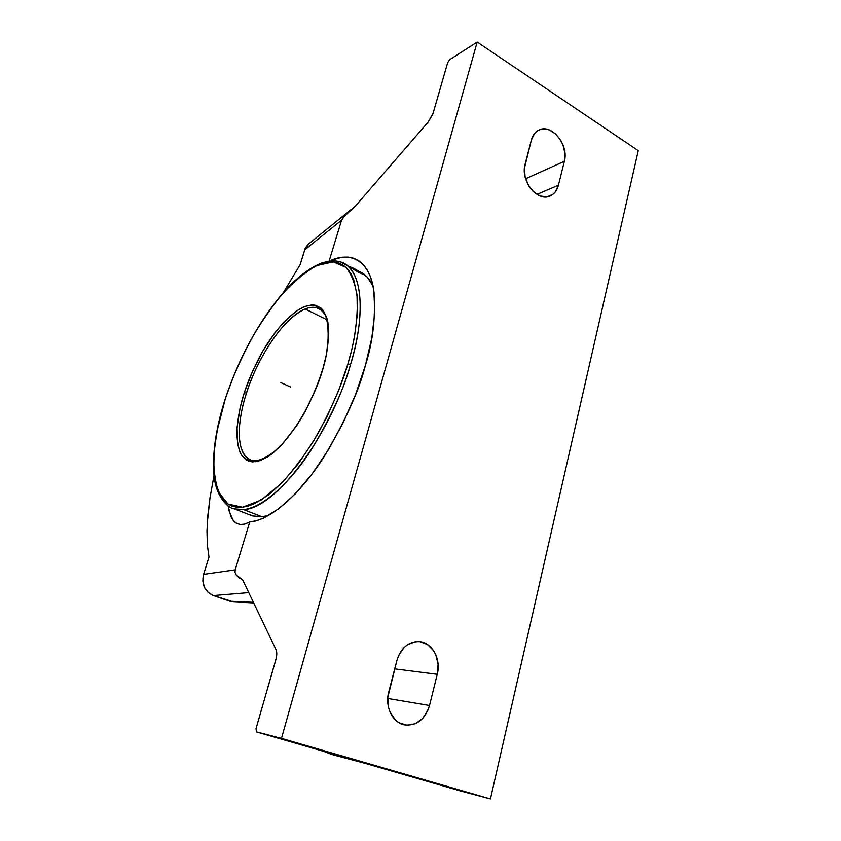 <?xml version="1.0" encoding="UTF-8"?>
<svg xmlns="http://www.w3.org/2000/svg" width="841" height="841" viewBox="0 0 841 841"><rect width="100%" height="100%" fill="white"/><g stroke="black" fill="none" stroke-linecap="round" stroke-linejoin="round"><path stroke-width="1.26" d="M365.393 365.404C373.404 339.985 376.074 314.229 373.425 288.137C369.556 264.032 353.767 250.671 331.102 260.226L342.035 257.22L347.985 257.083L353.514 258.208L358.55 260.615L363.018 264.337L366.865 269.372L370.008 275.711L372.416 283.312L374.024 292.132L374.697 313.136L371.817 337.924L365.393 365.404L355.669 394.219L343.075 422.897L328.295 449.924L312.106 473.935L295.359 493.783L278.897 508.658L263.485 518.077L256.368 520.695L249.756 521.935C271.654 520.337 302.287 491.123 323.911 456.936C345.209 421.173 359.044 390.666 365.393 365.404M225.556 398.203L225.504 398.014C239.243 357.351 258.25 322.513 282.534 293.477C295.979 278.192 309.089 268.006 321.861 262.918C332.931 260.048 335.58 260.742 340.353 261.898C368.158 270.981 361.851 329.577 350.539 364.468L347.89 363.964L348.437 362.135C354.439 342.045 357.436 321.188 357.414 299.585C356.1 286.119 352.316 275.406 346.082 267.438L333.299 261.898L316.805 265.546C304.547 272.505 292.426 282.713 280.442 296.169C269.12 310.529 259.186 325.257 250.639 340.342C239.107 362.545 230.77 381.74 225.651 397.919L225.493 398.045M349.919 266.723L354.187 268.542L350.361 267.175C352.589 269.036 363.648 275.049 363.259 274.177L350.361 267.175M305.146 308.994C276.542 321.977 252.226 372.384 246.497 393.094L244.311 392.642C247.696 381.846 253.257 369.052 260.994 354.271C271.979 334.497 288.894 313.525 304.463 306.566C311.811 304.505 317.814 305.493 322.46 309.541C326.087 315.102 328.169 322.219 328.736 330.902C328.41 344.621 326.361 357.635 322.597 369.956L322.229 371.196C318.602 383.475 312.326 397.982 303.37 414.739C296.726 425.924 289.209 436.269 280.81 445.762C272.158 454.056 263.979 459.354 256.274 461.656C249.378 461.804 244.121 459.039 240.515 453.362C237.95 446.529 236.752 438.75 236.92 429.993C238.077 416.673 240.421 404.595 243.953 393.746L244.311 392.642L246.497 393.094C239.759 412.563 232.379 452.91 251.554 460.311C236.92 456.295 235.606 426.282 246.497 393.094C258.303 355.596 284.657 316.941 305.146 308.994C309.551 307.228 313.493 306.839 316.983 307.848C313.546 306.839 309.593 307.217 305.146 308.994L326.75 319.685L305.146 308.994M321.346 310.182L316.983 307.848L321.346 310.182M347.186 265.493L340.353 261.898C361.073 266.996 367.349 308.815 350.539 364.468C329.798 437.32 274.502 509.12 243.617 509.583L234.397 508.879L252.531 515.911L261.982 516.731L243.617 509.583L234.397 508.879C226.881 507.922 215.264 494.96 213.887 474.061C212.268 452.405 216.137 427.049 225.504 398.003L233.588 376.232L243.123 354.839L254.014 334.35L265.945 315.333L278.602 298.376L291.638 284.027L304.652 272.852L317.225 265.357L328.894 261.993L334.245 261.982L339.186 263.138L343.654 265.472L347.596 269.004L350.96 273.735L353.683 279.643L357.026 294.865L357.341 314.219L354.471 336.978L351.843 349.33L347.89 363.964L338.713 390.371L327.044 416.568L313.462 441.231L298.692 463.139L283.47 481.273L268.542 494.907L254.581 503.612L248.148 506.061L242.155 507.249L236.647 507.197L231.685 505.946L227.291 503.538L223.485 500.027L220.289 495.486L215.78 483.596L213.772 468.479L214.213 450.765L216.989 431.118L225.157 399.433C219.701 415.917 215.948 434.492 213.898 455.16C213.414 468.836 215.002 481.231 218.681 492.311L228.048 504.064L242.555 507.207L261.057 500.111L281.315 483.491C294.802 468.553 306.923 452.09 317.677 434.103C332.132 407.097 342.203 383.717 347.89 363.964L350.539 364.468C344.347 387.911 331.417 416.095 311.748 449.01C291.816 480.484 263.811 507.638 243.617 509.583L261.982 516.731L268.763 515.386L261.982 516.731L256.211 516.668L249.157 514.597M258.66 460.542L251.554 460.311C253.267 461.846 266.46 461.257 282.671 443.407C299.512 424.306 312.61 400.284 321.998 371.333C331.575 344.211 328.032 316.458 324.142 313.535C320.947 309.562 318.56 307.669 316.983 307.848M354.187 268.542L362.786 273.703L354.187 268.542M244.311 392.642L240.116 407.811L237.067 427.365L237.572 443.722L239.948 452.143L241.735 455.465L246.497 460.122L249.42 461.383L252.689 461.909L260.153 460.637L268.605 456.253L273.104 452.91L282.429 444.048L296.463 425.956L305.23 411.417L316.489 387.491L322.597 369.956L326.476 354.324L328.757 333.562L327.895 322.355L326.771 317.698L323.238 310.487L320.873 307.974L315.133 305.188L311.811 304.915L304.463 306.566L296.41 310.981L283.68 322.229L275.175 332.363L263.107 350.56L252.573 371.144L244.311 392.642M363.238 274.219L358.918 272.568L351.748 268.184L358.918 272.568L363.238 274.219M361.367 272.736L363.144 274.019M373.005 285.929C369.777 279.012 365.467 274.324 360.064 271.874L367.296 277.152L373.005 285.929M362.187 273.262L362.786 273.703M242.229 407.38L243.459 403.564M229.719 601.178L213.309 595.523M213.257 595.502L233.651 601.956L253.688 602.913M203.543 574.403L203.554 574.382C201.43 584.442 204.689 591.496 213.33 595.533L229.845 601.22L253.414 602.335L229.845 601.22L233.619 601.956L229.793 601.21M208.978 556.973L203.585 574.456M248.768 592.6L213.393 595.544L248.768 592.6M309.131 243.522L304.799 249.766L300.205 264.516L283.522 292.342L300.205 264.516L304.715 250.04M214.024 475.386L209.977 497.883L207.874 515.081L206.981 530.902L207.328 544.915L208.999 557.078L203.606 574.361L235.175 569.841L235.038 572.469L236.258 575.044L242.681 579.87L276.027 649.673L242.681 579.87L238.812 577.525L236.258 575.044L235.038 572.469L235.175 569.841L249.756 521.935L244.647 524.111L240.2 524.532L236.384 523.302L233.272 520.558L230.844 516.437L228.121 505.83L229.057 510.992L233.272 520.558L235.364 522.618L240.2 524.532L244.647 524.111L249.756 521.935L235.175 569.841L203.606 574.361L208.999 557.078L207.328 544.915L207.275 523.218L209.977 497.883L214.224 474.429M362.944 762.745L332.931 754.808L323.943 751.433L331.89 754.524M337.315 755.754L340.163 756.122M304.799 249.766L341.562 220.195L345.746 214.402L355.449 206.034L428.237 121.966L355.449 206.034L342.939 217.64L341.562 220.195L329.115 261.099L341.562 220.195L304.799 249.766M203.606 574.361L202.818 580.921L204.426 587.26L208.148 592.39L213.393 595.544M276.027 649.673C277.067 652.101 277.015 655.444 275.859 659.68L256.011 728.663L276.237 658.219L276.773 653.993L276.027 649.673M433.189 112.999L428.237 121.966L432.821 114.124L447.675 62.665L433.189 112.999M360.179 761.925L363.69 762.934L360.19 761.925M437.246 674.303L429.52 705.504L387.733 698.461L429.52 705.504C425.041 719.497 416.747 725.972 404.658 724.921C392.652 722.934 384.652 706.598 388.71 692.132L396.91 660.416C400.999 647.801 408.442 641.525 419.249 641.599C432.116 642.324 441.336 659.228 437.246 674.303L394.723 668.889L437.246 674.303L429.52 705.504L427.911 710.298L422.645 718.466L415.307 723.723L406.981 725.226L398.949 722.703L395.438 720.012L390.129 712.285L388.542 707.554L387.817 697.273L396.91 660.416L398.571 655.633L403.964 647.644L407.475 644.753L415.412 641.683L419.543 641.62L427.344 644.416L433.578 650.65L435.806 654.782L438.098 664.306L437.246 674.303M564.353 161.304L558.424 185.22L536.968 194.387L558.424 185.22C557.026 190.529 554.251 194.113 550.077 195.985C537.462 202.334 520.116 180.636 525.089 164.321L531.344 140.111C532.637 135.359 535.097 132.037 538.713 130.155C551.349 122.933 569.199 144.936 564.353 161.304L525.614 178.755L564.353 161.304L558.424 185.22L555.344 191.843L552.979 194.26L547.071 196.805L540.332 196.027L533.772 191.99L530.892 188.92L528.432 185.304L525.141 176.988L524.427 168.337L531.344 140.111L534.519 133.572L536.915 131.259L539.733 129.703L546.156 129.072L549.52 130.008L555.912 134.182L561.073 140.846L562.944 144.799L564.921 153.23L564.353 161.304M256.011 728.663L256.473 731.901L281.472 738.398L477.183 42.05L449.693 59.69L447.675 62.665L449.693 59.69L477.183 42.05L281.472 738.398L256.463 731.901L256.011 728.663M460.29 790.897L256.473 731.901L460.29 790.897L490.429 798.95L281.472 738.398L490.429 798.95L638.266 150.655L477.183 42.05L638.266 150.655L490.429 798.95L460.248 790.887L256.463 731.901M280.841 382.592L290.776 387.102M352.789 268.258L360.4 272.631L352.789 268.258M300.111 264.652L304.715 249.861C304.757 248.81 305.914 246.949 308.195 244.289M308.311 244.195L351.128 209.493"/></g></svg>
